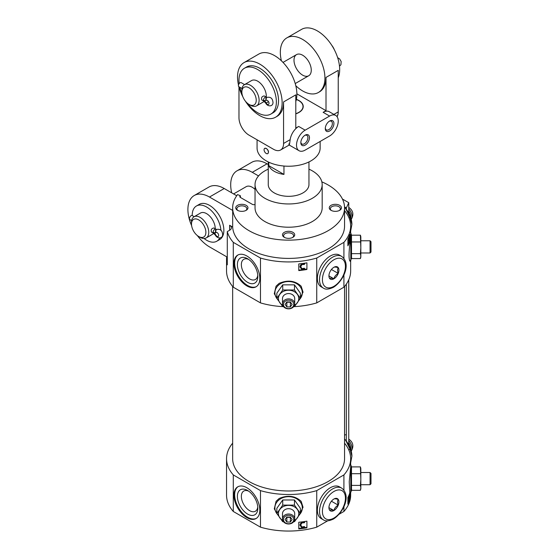 <?xml version="1.0" encoding="UTF-8"?>
<svg xmlns="http://www.w3.org/2000/svg" width="559" height="559" viewBox="0 0 559 559"><rect width="100%" height="100%" fill="white"/><g stroke="black" fill="none" stroke-linecap="round" stroke-linejoin="round"><path stroke-width="0.84" d="M216.452 229.421L213.804 227.981C211.519 228.463 210.736 229.812 211.47 232.034L213.615 233.278L215.432 235.262C217.276 238.812 222.671 238.979 222.664 234.535C222.412 232.754 221.986 228.31 216.228 229.504A2.341 1.908 58.3 0 0 215.816 232.439A2.341 1.349 60 0 1 215.851 232.418A2.341 1.349 60 0 1 218.185 233.774A2.341 1.349 60 0 1 218.185 236.471A2.341 1.349 60 0 1 215.816 235.066L215.432 235.262M191.499 224.033A10.174 5.876 60 0 1 198.69 219.876A10.174 5.876 60 0 1 205.88 232.334A10.174 5.876 60 0 1 198.69 236.492A10.174 5.876 60 0 1 191.499 224.033L191.499 222.37A12.207 7.05 60 0 1 194.022 216.78L200.499 213.042A12.207 7.05 60 0 1 206.599 213.65A12.207 7.05 60 0 1 215.229 228.806M213.734 233.348A12.207 7.05 60 0 1 212.706 234.186L206.229 237.924A12.207 7.05 60 0 1 200.129 237.323L198.69 236.492M194.022 216.78A12.207 7.05 60 0 1 200.129 217.388A12.207 7.05 60 0 1 208.102 228.142A12.207 7.05 60 0 1 206.229 237.924M233.292 242.347A62.056 35.825 0 0 1 227.289 231.608L227.289 264.833A62.056 35.825 180 0 1 226.549 259.334L226.549 270.961A62.056 35.825 0 0 0 233.292 287.2L233.292 242.347L260.473 258.041A62.056 35.825 0 0 0 316.736 258.041L343.918 242.347A62.056 35.825 0 0 0 350.661 226.109A62.056 35.825 0 0 0 344.554 210.617M226.549 259.334A62.056 35.825 180 0 1 226.702 256.819L209.478 246.875A30.521 17.622 60 0 1 197.369 235.584M255.037 204.447A2.033 1.174 180 0 1 252.354 204.349L240.412 197.453A2.033 1.174 180 0 1 239.811 196.621A2.033 1.174 180 0 1 240.412 195.79L237.582 194.574A55.949 32.303 0 0 0 232.656 207.836A55.949 32.303 0 0 0 288.605 240.139A55.949 32.303 0 0 0 344.554 207.836A55.949 32.303 0 0 0 321.837 181.85M229.623 225.277A6.107 3.522 180 0 1 231.405 227.772A6.107 3.522 180 0 1 229.623 230.259L229.623 225.277L232.677 227.045L232.677 210.429A55.949 32.303 180 0 1 232.656 209.499L232.656 207.836M232.677 227.045A55.949 32.303 0 0 0 289.415 258.405A55.949 32.303 0 0 0 344.554 226.109L344.554 207.836M331.047 210.324A6.107 3.522 0 0 0 339.676 210.324A6.107 3.522 0 0 0 339.676 205.342A6.107 3.522 0 0 0 331.047 205.342A6.107 3.522 0 0 0 331.047 210.324L331.047 210.324M268.257 169.16A33.568 19.383 0 0 0 255.037 184.575L255.037 207.836A33.568 19.383 0 0 0 264.868 221.539A33.568 19.383 0 0 0 301.448 225.738A33.568 19.383 0 0 0 322.173 207.836L322.173 184.575A33.568 19.383 0 0 0 308.952 169.16M284.286 237.323A6.107 3.522 0 0 0 292.923 237.323A6.107 3.522 0 0 0 292.923 232.334A6.107 3.522 0 0 0 284.286 232.334A6.107 3.522 0 0 0 284.286 237.323L284.286 237.323M237.533 210.324A6.107 3.522 0 0 0 246.163 210.324A6.107 3.522 0 0 0 246.163 205.342A6.107 3.522 0 0 0 237.533 205.342A6.107 3.522 0 0 0 237.533 210.324L237.533 210.324M191.618 225.626A30.521 17.622 60 0 1 194.218 195.524L208.968 187.013A30.521 17.622 60 0 1 224.222 188.523L236.723 195.741M194.218 195.524A30.521 17.622 60 0 1 209.478 197.041L232.677 210.429M258.544 175.945L252.277 172.326A30.521 17.622 -120 0 0 237.023 170.816A30.521 17.622 -120 0 0 231.692 192.834M237.023 170.816L251.767 162.306A30.521 17.622 60 0 1 267.027 163.815L268.257 164.528M227.289 231.608L229.623 230.259M351.527 490.306L360.408 490.306L360.828 487.853L360.408 485.394L360.828 479.545L360.408 466.912L351.506 466.912L351.506 490.306M343.918 490.103L343.918 474.919A62.056 35.825 0 0 0 350.661 458.68A62.056 35.825 0 0 0 344.554 443.182M350.661 492.584L350.661 495.225A62.056 35.825 0 0 1 343.918 511.464L343.918 506.622M349.249 499.439L349.815 499.439A62.056 35.825 180 0 1 347.894 504.134L347.894 497.489A62.056 35.825 0 0 0 349.808 492.835L349.235 481.753L350.661 467.205L350.661 458.68M351.709 489.81L350.793 492.318L349.815 492.856L349.815 499.439M293.775 519.542A5.171 4.22 0 0 1 286.019 523.196A5.171 4.22 0 0 1 286.019 515.887A5.171 4.22 0 0 1 293.775 519.542M290.366 522.029L286.844 522.029L285.083 519.542L286.844 517.047L290.366 517.047L292.126 519.542L290.366 522.029L290.366 517.334L286.844 517.334L286.844 522.029M278.368 515.733L274.287 508.858L276.062 501.304L279.137 498.481C287.787 494.82 295.124 495.763 301.147 501.311L303.048 507.265L298.841 515.733M327.693 520.827L316.736 527.158A62.056 35.825 0 0 1 260.473 527.158L260.473 490.613A62.056 35.825 0 0 0 316.736 490.613L343.918 474.919M316.736 527.158L316.736 490.613M306.912 527.794A62.056 35.825 180 0 1 298.779 528.905L298.779 522.26A62.056 35.825 0 0 0 306.912 521.149L306.912 527.794M351.527 258.572L360.408 258.572L360.828 256.113L360.408 253.653L360.828 247.805L360.408 235.178L351.506 235.178L351.506 258.572M351.709 258.076L350.102 261.263C348.76 259.732 348.704 253.8 349.934 243.451L350.661 235.458L350.661 226.109M350.661 260.843L350.661 270.961A62.056 35.825 0 0 1 343.918 287.2L343.918 274.881M343.918 258.363L343.918 242.347M349.815 241.118A62.056 35.825 180 0 1 347.894 245.813L347.894 239.175A62.056 35.825 0 0 0 349.815 234.473L349.815 241.118L349.249 241.118M293.775 304.41A5.171 4.22 0 0 1 286.019 308.065A5.171 4.22 0 0 1 286.019 300.756A5.171 4.22 0 0 1 293.775 304.41M290.366 306.905L286.844 306.905L285.083 304.41L286.844 301.923L290.366 301.923L292.126 304.41L290.366 306.905L290.366 302.209L286.844 302.209L286.844 306.905M278.368 300.609L274.287 293.734L276.062 286.18L279.137 283.357C287.787 279.689 295.124 280.632 301.147 286.187L303.048 292.14L298.841 300.609M283.553 306.667A62.056 35.825 0 0 1 260.473 302.894L260.473 258.041M293.657 306.667A62.056 35.825 0 0 0 316.736 302.894L316.736 258.041M306.912 269.473A62.056 35.825 180 0 1 298.779 270.584L298.779 263.939A62.056 35.825 0 0 0 306.912 262.828L306.912 269.473M232.656 443.182A62.056 35.825 0 0 0 226.549 458.68L226.549 495.225A62.056 35.825 0 0 0 233.292 511.464L233.292 474.919L260.473 490.613M226.549 458.68A62.056 35.825 0 0 0 233.292 474.919M348.991 239.259L348.991 237.316M348.991 497.573L348.991 495.637M302.042 269.738A61.238 35.357 180 0 1 298.779 270.109L298.779 263.939M303.837 269.494A61.238 35.357 180 0 0 306.912 268.984L306.912 262.828M302.042 528.059A61.238 35.357 180 0 1 298.779 528.43L298.779 522.26M303.837 527.808A61.238 35.357 180 0 0 306.912 527.305L306.912 521.149M343.918 511.464L339.145 514.217M260.473 527.158L233.292 511.464M232.656 286.453L232.656 458.68A55.949 32.303 0 0 0 249.041 481.516A55.949 32.303 0 0 0 310.014 488.524A55.949 32.303 0 0 0 344.554 458.68L344.554 286.453M343.918 287.2L316.736 302.894M260.473 302.894L233.292 287.2M255.037 184.575A33.568 19.383 0 0 0 264.868 198.284A33.568 19.383 0 0 0 301.448 202.484A33.568 19.383 0 0 0 322.173 184.575M268.257 161.942L268.257 184.575A20.348 11.746 0 0 0 274.217 192.883A20.348 11.746 0 0 0 296.389 195.433A20.348 11.746 0 0 0 308.952 184.575L308.952 161.942M299.959 525.369L300.225 524.125C301.21 522.323 302.712 521.708 304.711 522.281L304.271 522.791L302.181 522.826L300.987 524.314L300.875 525.369L301.881 527.34L304.382 526.899L304.844 527.291L302.063 528.059L299.98 525.243M300.225 524.125L299.98 524.887M300.875 525.181L301.881 526.983L304.382 526.536L304.844 527.291M299.959 267.048L300.225 265.804C301.21 264.009 302.712 263.394 304.711 263.96L304.271 264.477L302.181 264.505L300.987 266L300.875 267.055L301.881 269.026L304.382 268.586L304.844 268.97L302.063 269.745L299.98 266.929M300.225 265.804L299.98 266.573M300.875 266.86L301.881 268.662L304.382 268.222L304.844 268.97M347.894 501.465L348.25 500.661L348.879 500.661L348.942 498.565L348.502 499.082L347.894 498.362M347.894 243.151L348.25 242.34L348.879 242.34L348.942 240.251L348.502 240.761L347.894 240.042M304.382 526.536L304.382 526.899M301.881 526.983L301.881 527.34M300.966 525.921L300.966 526.278M304.711 521.917L304.711 522.281M304.382 268.222L304.382 268.586M301.881 268.662L301.881 269.026M300.966 267.6L300.966 267.964M304.711 263.596L304.711 263.96M348.53 498.139L349.04 497.65C349.403 497.72 349.389 498.761 349.005 500.78L348.152 502.422L348.879 500.661M348.46 497.65L349.137 497.573L348.516 497.573M349.109 494.869L348.578 498.174M348.502 499.082L347.894 498.46M348.054 501.199L348.683 501.199M347.929 501.423L348.557 501.423M347.894 501.577L348.439 501.577M347.894 501.647L348.257 501.647M348.53 239.825L349.04 239.329C349.403 239.399 349.389 240.44 349.005 242.466L348.152 244.101L348.879 242.34M348.46 239.329L349.137 239.259L348.516 239.259M349.109 236.548L348.578 239.86M348.502 240.761L347.894 240.139M348.054 242.879L348.683 242.879M347.929 243.109L348.557 243.109M347.894 243.263L348.439 243.263M347.894 243.333L348.257 243.333M323.326 288.067L321.166 286.816A18.314 10.572 -60 0 1 321.166 265.672A18.314 10.572 -60 0 1 339.481 255.1L341.64 256.35A18.314 10.572 120 0 0 323.326 266.923A18.314 10.572 120 0 0 323.326 288.067C325.478 289.709 328.867 289.436 333.499 287.256C343.03 281.261 351.751 264.162 341.64 256.35M246.882 256.008A18.314 10.572 60 0 1 258.845 272.142A18.314 10.572 60 0 1 256.036 286.816A18.314 10.572 60 0 1 237.729 276.244A18.314 10.572 60 0 1 237.729 255.1A18.314 10.572 60 0 1 246.882 256.008M323.326 519.8L321.166 518.556A18.314 10.572 -60 0 1 321.166 497.412A18.314 10.572 -60 0 1 339.481 486.84L341.64 488.084A18.314 10.572 120 0 0 323.326 498.656A18.314 10.572 120 0 0 323.326 519.8C325.478 521.442 328.867 521.177 333.499 518.997C343.03 512.994 351.751 495.903 341.64 488.084M246.882 487.748A18.314 10.572 60 0 1 258.845 503.883A18.314 10.572 60 0 1 256.036 518.556A18.314 10.572 60 0 1 237.729 507.984A18.314 10.572 60 0 1 237.729 486.84A18.314 10.572 60 0 1 246.882 487.748M256.392 286.599A18.314 10.572 60 0 1 238.448 275.832A18.314 10.572 60 0 1 238.092 254.904M247.602 258.747A14.443 8.343 60 0 1 247.602 258.754A14.443 8.343 60 0 1 257.818 276.439A14.443 8.343 60 0 1 247.602 282.337A14.443 8.343 60 0 1 237.386 264.645A14.443 8.343 60 0 1 247.602 258.747M257.762 275.203A11.641 6.722 60 0 1 255.407 279.486A11.641 6.722 60 0 1 243.766 272.764A11.641 6.722 60 0 1 243.766 259.32A11.641 6.722 60 0 1 248.65 259.418M256.392 518.34A18.314 10.572 60 0 1 238.448 507.572A18.314 10.572 60 0 1 238.092 486.644M247.602 490.488L247.602 490.488A14.443 8.343 60 0 1 257.818 508.18A14.443 8.343 60 0 1 247.602 514.077A14.443 8.343 60 0 1 237.386 496.385A14.443 8.343 60 0 1 247.602 490.488M257.762 506.943A11.641 6.722 60 0 1 255.407 511.219A11.641 6.722 60 0 1 243.766 504.498A11.641 6.722 60 0 1 243.766 491.054A11.641 6.722 60 0 1 248.65 491.151M276.859 298.296L276.859 293.161L282.728 284.852L294.474 284.852L300.351 293.161L300.351 298.296L294.474 289.988L282.728 289.988L276.859 298.296L282.728 306.605M282.728 289.988L282.728 284.852M294.474 289.988L294.474 284.852M294.474 306.605L300.351 298.296M282.777 305.347A10.174 8.308 0 0 1 279.793 302.692A10.174 8.308 0 0 1 279.793 294.39A10.174 8.308 0 0 1 288.605 290.233A10.174 8.308 0 0 1 297.416 294.39A10.174 8.308 0 0 1 297.416 302.692A10.174 8.308 0 0 1 294.432 305.347M294.705 303.872A6.107 4.982 0 0 1 288.605 308.854A6.107 4.982 0 0 1 282.498 303.872A6.107 4.982 0 0 1 288.605 298.89A6.107 4.982 0 0 1 294.705 303.872L294.705 298.541A6.107 4.982 0 0 0 288.605 293.559A6.107 4.982 0 0 0 282.498 298.541L282.498 303.872M360.408 235.178L360.828 236.702L360.828 257.049L360.408 258.572M360.408 241.956L351.506 241.956M360.408 253.653L351.506 253.653M370.065 240.768L370.065 252.975L371.001 252.039L371.001 241.705L370.065 240.768L360.828 240.768M276.859 513.421L276.859 508.285L282.728 499.977L294.474 499.977L300.351 508.285L300.351 513.421L294.474 505.119L282.728 505.119L276.859 513.421L282.728 521.729M282.728 505.119L282.728 499.977M294.474 505.119L294.474 499.977M294.474 521.729L300.351 513.421M282.777 520.471A10.174 8.308 0 0 1 279.793 517.823A10.174 8.308 0 0 1 279.793 509.515A10.174 8.308 0 0 1 288.605 505.357A10.174 8.308 0 0 1 297.416 509.515A10.174 8.308 0 0 1 297.416 517.823A10.174 8.308 0 0 1 294.432 520.471M294.705 518.997A6.107 4.982 0 0 1 288.605 523.986A6.107 4.982 0 0 1 282.498 518.997A6.107 4.982 0 0 1 288.605 514.014A6.107 4.982 0 0 1 294.705 518.997L294.705 513.665A6.107 4.982 0 0 0 288.605 508.683A6.107 4.982 0 0 0 282.498 513.665L282.498 518.997M360.408 466.912L360.828 468.442L360.828 488.783L360.408 490.306M360.408 473.697L351.506 473.697M360.408 485.394L351.506 485.394M370.065 472.509L370.065 484.716L371.001 483.78L371.001 473.445L370.065 472.509L360.828 472.509M192.219 215.522A20.348 11.746 60 0 1 196.433 205.998L199.304 204.335A20.348 11.746 60 0 1 209.478 205.342A20.348 11.746 60 0 1 222.768 223.272A20.348 11.746 60 0 1 219.652 239.573L216.773 241.236A20.348 11.746 60 0 1 204.056 238.497M226.702 256.819L227.289 257.154M240.412 197.453L240.412 195.79M255.037 189.389A12.207 7.05 -120 0 0 252.277 187.279A12.207 7.05 -120 0 0 246.177 186.671L233.599 193.938M339.25 210.554A5.003 2.886 0 0 0 340.361 208.738A5.003 2.886 0 0 0 335.358 205.845A5.003 2.886 0 0 0 330.355 208.738A5.003 2.886 0 0 0 331.473 210.554M245.736 210.554A5.003 2.886 0 0 0 246.847 208.738A5.003 2.886 0 0 0 241.851 205.845A5.003 2.886 0 0 0 236.848 208.738A5.003 2.886 0 0 0 237.959 210.554M292.49 237.547A5.003 2.886 0 0 0 293.608 235.73A5.003 2.886 0 0 0 288.605 232.837A5.003 2.886 0 0 0 283.602 235.73A5.003 2.886 0 0 0 284.72 237.547M196.433 205.998A20.348 11.746 60 0 1 206.599 207.005A20.348 11.746 60 0 1 220.931 230.406M219.75 237.952A20.348 11.746 60 0 1 216.773 241.236M214.593 232.705A2.341 1.349 120 0 0 214.6 233.355L216.396 232.32M215.956 229.225A2.341 1.349 120 0 0 214.153 229.847A2.341 1.349 120 0 0 213.133 232.202L214.6 233.355M194.218 216.668L192.303 215.571A2.341 1.349 120 0 0 189.969 216.92A2.341 1.349 120 0 0 189.969 219.624L191.646 220.595M215.578 235.192L215.816 235.066A5.269 3.04 60 0 0 213.133 232.202A5.269 3.04 -120 0 0 215.767 232.467A5.269 3.04 -120 0 0 215.816 232.439L215.879 232.404M216.34 229.435A2.341 1.908 58.3 0 0 216.235 229.49L215.571 231.922A2.341 1.908 57.4 0 0 215.816 232.439L215.767 232.467M283.958 174.415A20.348 11.746 180 0 1 274.217 171.292A20.348 11.746 180 0 1 268.795 165.667L283.958 174.415L283.958 166.037M268.795 165.667L268.795 162.201M295.795 113.708A14.401 8.315 0 0 0 298.792 100.62A14.401 8.315 0 0 0 296.354 99.488M267.761 153.62L267.887 153.55C269.047 151.964 268.516 150.266 266.308 148.449L264.707 148.338A3.054 1.761 60 0 1 266.231 148.491A3.054 1.761 60 0 1 268.229 151.175A3.054 1.761 60 0 1 267.761 153.62A3.054 1.761 60 0 1 266.231 153.473A3.054 1.761 60 0 1 264.239 150.783A3.054 1.761 60 0 1 264.707 148.338M257.07 139.792L257.07 148.03A31.535 18.209 0 0 0 266.308 160.908A31.535 18.209 0 0 0 300.672 164.849A31.535 18.209 0 0 0 320.139 148.03L320.139 141.455M329.195 121.296A5.003 2.886 -60 0 1 331.326 121.24A5.003 2.886 -60 0 1 331.326 127.012A5.003 2.886 -60 0 1 326.323 129.905A5.003 2.886 -60 0 1 325.31 128.032M238.483 84.996A31.535 18.209 60 0 1 244.066 62.58A31.535 18.209 60 0 1 259.83 64.138A31.535 18.209 60 0 1 280.436 91.928A31.535 18.209 60 0 1 275.601 117.201L277.04 116.37A31.535 18.209 60 0 0 283.567 101.934L295.795 94.869L295.795 128.095L298.674 126.439A12.207 7.05 -60 0 0 290.163 139.652C289.506 145.081 289.08 146.472 288.884 143.838M283.567 101.934L283.567 143.46A14.241 8.224 60 0 1 280.618 149.98A14.241 8.224 60 0 1 273.498 149.274L249.041 135.159A14.241 8.224 60 0 1 238.972 117.711L238.972 86.945M295.809 85.751A31.535 18.209 -120 0 0 302.629 90.928A31.535 18.209 -120 0 0 318.399 92.487L319.475 91.865A31.535 18.209 -120 0 0 326.009 77.428L338.237 70.371L338.237 111.898A14.241 8.224 60 0 1 337.056 116.684M305.151 150.105L329.607 135.991A12.207 7.05 120 0 0 337.58 125.23A12.207 7.05 120 0 0 335.707 115.447A12.207 7.05 120 0 0 329.607 116.055L305.151 130.17A12.207 7.05 120 0 0 297.171 140.931A12.207 7.05 120 0 0 299.044 150.713A12.207 7.05 120 0 0 305.151 150.105M329.607 116.055L323.13 112.317A12.207 7.05 -60 0 1 329.237 111.709L335.707 115.447M275.601 117.201A31.535 18.209 60 0 1 245.373 101.151M242.851 96.777A31.535 18.209 60 0 1 238.917 86.743M244.066 62.58L258.81 54.062A31.535 18.209 60 0 1 274.581 55.627A31.535 18.209 60 0 1 295.795 101.542M318.399 92.487A31.535 18.209 -120 0 0 318.399 56.075A31.535 18.209 -120 0 0 286.865 37.865L301.608 29.354A31.535 18.209 60 0 1 317.379 30.92A31.535 18.209 60 0 1 338.237 77.806M286.865 37.865A31.535 18.209 -120 0 0 281.401 60.805M323.13 112.317L326.009 110.654L326.009 77.428M295.795 113.854A14.625 8.441 0 0 0 303.23 106.503A14.625 8.441 0 0 0 296.382 99.348M326.009 110.654L296.871 93.835M333.898 114.406L338.237 111.898A12.207 7.05 60 0 1 336.888 116.468M305.151 135.159A6.107 3.522 -60 0 1 309.462 137.647A6.107 3.522 -60 0 1 305.151 145.123A6.107 3.522 -60 0 1 300.833 142.629A6.107 3.522 -60 0 1 305.151 135.159L305.151 135.159M329.607 121.037A6.107 3.522 -60 0 1 333.919 123.532A6.107 3.522 -60 0 1 329.607 131.002A6.107 3.522 -60 0 1 325.289 128.514A6.107 3.522 -60 0 1 329.607 121.037L329.607 121.037M302.629 75.144A12.207 7.05 -120 0 0 308.736 75.751A12.207 7.05 -120 0 0 310.608 65.969A12.207 7.05 -120 0 0 302.629 55.215A12.207 7.05 -120 0 0 296.529 54.607A12.207 7.05 -120 0 0 294.656 64.39A12.207 7.05 -120 0 0 302.629 75.144M304.739 135.418A5.003 2.886 -60 0 1 306.87 135.362A5.003 2.886 -60 0 1 306.87 141.134A5.003 2.886 -60 0 1 301.867 144.019A5.003 2.886 -60 0 1 300.854 142.147M241.851 91.962A10.174 5.876 60 0 1 249.041 87.812A10.174 5.876 60 0 1 256.232 100.271A10.174 5.876 60 0 1 249.041 104.421A10.174 5.876 60 0 1 241.851 91.962L241.851 90.306A12.207 7.05 60 0 1 244.374 84.716L251.571 80.566A12.207 7.05 60 0 1 257.671 81.167A12.207 7.05 60 0 1 266.259 97.126M264.232 101.396A12.207 7.05 60 0 1 263.778 101.71L256.581 105.861A12.207 7.05 60 0 1 250.481 105.253L249.041 104.421M244.374 84.716A12.207 7.05 60 0 1 250.481 85.317A12.207 7.05 60 0 1 258.454 96.078A12.207 7.05 60 0 1 256.581 105.861M266.804 97.35L264.155 95.917C261.871 96.393 261.088 97.748 261.822 99.97L263.848 101.137M239.168 83.591A26.448 15.268 60 0 1 244.451 68.226A26.448 15.268 60 0 1 257.671 69.54A26.448 15.268 60 0 1 274.951 92.85A26.448 15.268 60 0 1 270.898 114.043A26.448 15.268 60 0 1 247.42 103.275M242.033 93.947A26.448 15.268 60 0 1 239.825 87.267M244.451 68.226L246.61 66.982A26.448 15.268 60 0 1 259.83 68.296A26.448 15.268 60 0 1 277.11 91.599A26.448 15.268 60 0 1 273.058 112.792L270.898 114.043M331.836 45.405A10.174 5.876 60 0 1 334.359 49.779M266.308 97.154A2.341 1.349 120 0 0 264.505 97.783A2.341 1.349 120 0 0 263.485 100.138A2.341 1.349 120 0 0 263.485 100.152A5.269 3.04 60 0 1 266.168 103.017L268.509 101.654L266.161 103.01A2.341 1.349 60 0 0 268.537 104.407A2.341 1.349 60 0 0 268.537 101.703A2.341 1.349 60 0 0 266.203 100.354A2.341 1.349 60 0 0 266.168 100.375L266.231 100.34M266.119 100.396A5.269 3.04 -120 0 0 266.168 100.375L266.119 100.396A5.269 3.04 -120 0 1 263.485 100.138L263.485 100.152A2.341 1.349 120 0 0 263.974 101.228L265.784 103.212L266.168 103.017M244.569 84.605L241.222 82.669A2.341 1.349 120 0 0 238.882 84.025A2.341 1.349 120 0 0 238.882 86.722L241.998 88.525M266.692 97.371A2.341 1.908 58.3 0 0 266.587 97.427A2.341 1.908 58.3 0 0 266.168 100.375A2.341 1.908 57.4 0 1 265.93 99.851L266.58 97.441C272.338 96.246 272.701 100.599 273.016 102.43C272.967 106.972 267.481 106.713 265.791 103.205M348.753 444.901L348.753 279.773M348.767 449.897L350.032 449.163A19.935 11.508 60 0 0 349.997 449.066L345.79 440.429A17.294 9.985 60 0 1 346.321 441.107A17.294 9.985 60 0 1 351.904 456.186L350.032 449.163M348.725 449.799L349.997 449.066M350.374 464.361L351.904 456.186M344.554 438.997A17.294 9.985 60 0 1 345.79 440.429M346.321 441.107L346.321 434.685L344.554 434.965M342.443 199.053L348.753 202.693L346.321 207.934L344.533 206.9M348.753 213.168L348.753 202.693M349.047 217.996L350.032 217.423A19.935 11.508 60 0 0 349.997 217.325L345.79 208.689A17.294 9.985 -120 0 0 344.547 207.242M349.005 217.898L349.997 217.325M350.374 232.621L351.904 224.445L350.032 217.423M345.79 208.689A17.294 9.985 -120 0 1 346.321 209.373A17.294 9.985 60 0 1 351.904 224.445M346.321 209.373L346.321 207.934M346.321 434.685L346.321 284.119M348.753 210.967A7.728 4.465 60 0 1 350.842 218.08M348.753 208.863A7.728 4.465 60 0 1 351.255 219.38A7.728 4.465 60 0 1 351.227 219.414M348.753 442.707A7.728 4.465 60 0 1 350.842 449.82M348.753 440.597A7.728 4.465 60 0 1 351.255 451.12A7.728 4.465 60 0 1 351.227 451.148M333.919 267.279C334.478 266.909 335.917 267.034 338.237 267.67C337.37 269.082 337.37 270.996 338.237 273.421C335.938 274.693 334.506 276.481 333.919 278.794A7.05 4.067 120 0 0 338.908 270.158A7.05 4.067 120 0 0 333.919 267.279A7.05 4.067 120 0 0 328.937 275.915A7.05 4.067 120 0 0 333.919 278.794C331.627 278.158 330.187 278.033 329.607 278.403M328.937 275.915L333.919 278.794M331.431 269.494L338.237 273.421M333.919 499.019C334.478 498.642 335.917 498.775 338.237 499.404C337.37 500.815 337.37 502.737 338.237 505.161C335.938 506.433 334.506 508.222 333.919 510.528A7.05 4.067 120 0 0 338.908 501.898A7.05 4.067 120 0 0 333.919 499.019A7.05 4.067 120 0 0 328.937 507.656A7.05 4.067 120 0 0 333.919 510.535C331.627 509.899 330.187 509.773 329.607 510.143M328.937 507.649L333.919 510.528M331.431 501.227L338.237 505.161M213.133 232.202A2.341 1.349 120 0 0 213.615 233.278M224.222 188.523L209.478 197.041M267.027 163.815L252.277 172.326M350.793 492.318L350.793 464.899L350.102 464.222M350.793 260.585L350.793 233.166L350.102 232.488M277.537 299.344A13.709 11.194 0 0 1 284.349 282.106A13.709 11.194 0 0 1 302.314 292.748A13.709 11.194 0 0 1 299.673 299.344M277.537 514.476A13.709 11.194 0 0 1 284.349 497.231A13.709 11.194 0 0 1 302.314 507.872A13.709 11.194 0 0 1 299.673 514.476M290.163 139.652L283.567 143.46M305.151 130.17L298.674 126.439M333.919 286.327A16.274 9.398 120 0 0 343.89 260.641A16.274 9.398 120 0 0 323.954 272.149A16.274 9.398 120 0 0 333.919 286.327M333.919 518.067A16.274 9.398 120 0 0 343.89 492.374A16.274 9.398 120 0 0 323.954 503.883A16.274 9.398 120 0 0 333.919 518.067M351.527 466.912L350.793 464.899M351.527 235.178L350.793 233.166M347.894 499.138L348.404 499.138M347.894 240.817L348.404 240.817M370.065 252.975L360.828 252.975M370.065 484.716L360.828 484.716M299.044 150.713L289.199 145.026L280.618 149.98M295.222 83.557L308.736 75.751M283.015 62.412L296.529 54.607M339.495 66.137L340.92 64.76L341.158 61.539L339.599 58.87L337.65 57.654M351.255 219.38C354.001 214.551 353.197 210.554 348.83 207.396L348.753 207.354M351.255 451.12C354.001 446.285 353.197 442.295 348.83 439.136L348.753 439.094"/></g></svg>
